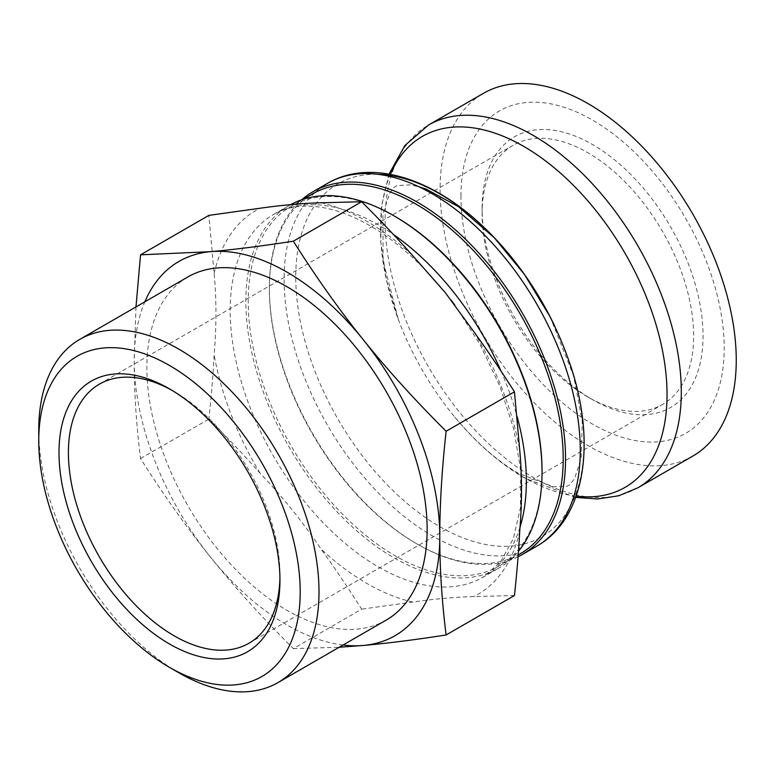 <?xml version="1.0" encoding="UTF-8"?>
<svg xmlns="http://www.w3.org/2000/svg" width="775" height="775" viewBox="0 0 775 775"><rect width="100%" height="100%" fill="white"/><g stroke="black" fill="none" stroke-linecap="round" stroke-linejoin="round"><path stroke-width="0.58" stroke-dasharray="3.88 2.91" d="M520.161 553.844A207.758 119.951 60 0 1 416.282 543.556L416.282 543.556A207.758 119.951 60 0 1 269.371 289.094A207.758 119.951 60 0 1 312.403 193.992M518.068 556.789A209.424 120.91 60 0 1 417.454 544.234L417.454 544.234A209.424 120.91 60 0 1 269.371 287.738A209.424 120.91 60 0 1 301.659 199.805M542.035 470.948A207.758 119.951 60 0 1 499.003 566.06A207.758 119.951 60 0 1 395.124 555.762A207.758 119.951 60 0 1 259.402 372.688A207.758 119.951 60 0 1 291.245 206.198A207.758 119.951 60 0 1 395.124 216.487M290.838 204.552A209.424 120.91 -120 0 0 289.24 205.443A209.424 120.91 -120 0 0 257.135 373.259A209.424 120.91 -120 0 0 393.952 557.806A209.424 120.91 -120 0 0 498.664 568.172A209.424 120.91 -120 0 0 518.485 551.228M135.983 306.919L134.211 360.346C134.172 391.888 136.284 424.623 140.546 458.548C163.573 494.954 186.93 527.852 210.606 557.235C234.205 586.665 261.785 617.123 293.338 648.617L361.663 609.169C347.985 587.586 334.442 567.542 321.044 549.058C303.103 522.36 282.759 497.056 260.012 473.137C244.619 455.797 227.569 437.788 208.872 419.101C211.381 396.064 213.135 374.664 214.132 354.892C216.535 326.382 216.535 299.257 214.132 273.517L208.872 215.382M140.546 458.548L208.872 419.101M514.445 595.52L473.825 596.576C455.884 597.012 435.54 598.833 412.804 602.03L361.663 609.169M293.338 648.617L339.169 647.261M343.025 645.033A216.07 124.746 60 0 1 210.606 557.235A216.07 124.746 60 0 1 134.211 360.346A216.07 124.746 60 0 1 144.857 301.795M692.879 456.049A209.424 120.91 60 0 1 531.495 399.939A209.424 120.91 60 0 1 440.084 189.187A209.424 120.91 60 0 1 483.455 93.31M460.941 196.133A186.155 107.473 60 0 1 592.575 120.135A186.155 107.473 60 0 1 724.208 348.13A186.155 107.473 60 0 1 592.575 424.128A186.155 107.473 60 0 1 460.941 196.133M482.098 208.349A156.24 90.2 60 0 1 592.575 144.567A156.24 90.2 60 0 1 703.051 335.914A156.24 90.2 60 0 1 592.575 399.697A156.24 90.2 60 0 1 482.098 208.349L482.098 213.784A149.585 86.364 60 0 1 513.079 145.303A149.585 86.364 60 0 1 628.351 185.38A149.585 86.364 60 0 1 693.644 335.914A149.585 86.364 60 0 1 662.664 404.395A149.585 86.364 60 0 1 587.867 396.984A149.585 86.364 60 0 1 482.098 213.784M171.856 390.242A149.585 86.364 60 0 1 174.181 391.559A149.585 86.364 60 0 1 279.949 574.759A149.585 86.364 60 0 1 279.92 577.433M279.949 574.759L279.949 580.194M178.87 672.787A198.167 114.409 60 0 1 38.75 430.077M386.086 620.174A198.167 114.409 60 0 1 233.382 567.087A198.167 114.409 60 0 1 146.872 367.65A198.167 114.409 60 0 1 187.918 276.937M519.909 527.533A209.424 120.91 60 0 1 482.98 577.23A209.424 120.91 60 0 1 378.278 566.854A209.424 120.91 60 0 1 230.185 310.368A209.424 120.91 60 0 1 273.565 214.491A209.424 120.91 60 0 1 393.371 234.476M500.979 370.983A209.424 120.91 60 0 1 517.225 416.969M260.012 473.137A221.747 128.02 60 0 1 214.132 354.892M214.132 273.517A221.747 128.02 60 0 1 260.012 208.243M321.044 202.798A221.747 128.02 60 0 1 412.804 255.769M473.825 331.69A221.747 128.02 60 0 1 519.705 449.936M519.705 531.311A221.747 128.02 60 0 1 473.825 596.576M412.804 602.03A221.747 128.02 60 0 1 366.924 583.468A221.747 128.02 60 0 1 321.044 549.058M536.891 546.104A209.424 120.91 60 0 1 432.179 535.728A209.424 120.91 60 0 1 284.096 279.242A209.424 120.91 60 0 1 327.467 183.375M554.813 326.333A203.796 117.664 60 0 1 568.869 508.923A203.796 117.664 60 0 1 439.861 526.7A203.796 117.664 60 0 1 295.75 277.101A203.796 117.664 60 0 1 377.793 174.288M576.154 496.126A202.653 117.006 60 0 1 523.755 477.332A202.653 117.006 60 0 1 454.324 416.533A202.653 117.006 60 0 1 398.398 319.668A202.653 117.006 60 0 1 380.457 229.138A202.653 117.006 60 0 1 390.387 174.356M637.932 487.766A209.424 120.91 60 0 1 533.219 477.4A209.424 120.91 60 0 1 385.136 220.904A209.424 120.91 60 0 1 428.507 125.037M416.282 543.556L417.454 544.234M269.371 289.094L269.371 287.738M499.003 566.06L518.213 554.968M291.245 206.198L303.238 199.282M454.634 304.798L479.967 344.332L500.03 386.531L513.835 429.292L520.722 470.347L520.471 507.48L513.408 538.557L500.514 561.952L482.98 577.23L498.664 568.172M441.237 287.69C414.015 255.45 385.592 232.345 355.967 218.385C343.877 212.776 332.378 209.095 321.48 207.351C302.463 204.493 286.488 206.867 273.565 214.491L289.24 205.443M550.008 316.597L573.665 375.982L582.267 421.629L581.24 457.763L574.633 478.485L569.877 484.666L567.087 486.293L553.466 486.836L518.659 473.438C497.288 461.202 475.84 442.234 454.324 416.533C476.024 442.864 499.555 463.431 524.908 478.223L575.699 497.414M389.04 174.104L381.532 206.014L380.748 241.819L386.493 280.201L398.398 319.668L383.102 260.904L382.908 214.355L389.525 193.43L394.301 187.182L397.081 185.554L409.917 184.886L418.897 186.765M587.867 396.984L592.575 399.697M248.969 643.24L662.664 404.395M99.384 384.148L513.079 145.303M174.181 391.559L169.473 388.847"/><path stroke-width="1.16" d="M303.238 199.282L312.403 193.992A207.758 119.951 60 0 1 416.282 204.28A207.758 119.951 60 0 1 552.013 387.355A207.758 119.951 60 0 1 520.161 553.844L518.213 554.968M301.659 199.805A209.424 120.91 60 0 1 312.742 191.871A209.424 120.91 60 0 1 417.454 202.246A209.424 120.91 60 0 1 565.547 458.732A209.424 120.91 60 0 1 522.166 554.6A209.424 120.91 60 0 1 518.068 556.789M395.124 216.487A207.758 119.951 60 0 1 395.134 216.496A207.758 119.951 60 0 1 542.035 470.948L542.035 472.304A209.424 120.91 -120 0 0 393.952 215.818L395.124 216.487M518.485 551.228A209.424 120.91 -120 0 0 542.035 472.304M395.134 216.496L393.952 215.818A209.424 120.91 -120 0 0 393.952 215.808A209.424 120.91 -120 0 0 290.838 204.552M140.546 254.83L208.872 215.382L260.012 208.243C282.759 205.046 303.103 203.224 321.044 202.798L361.663 201.733L293.338 241.18C261.785 246.082 234.205 249.579 210.606 251.662L140.546 254.83L135.983 306.919M519.705 531.311C518.708 551.083 516.954 572.493 514.445 595.52L446.119 634.967C441.857 601.042 439.745 568.308 439.783 536.765C439.745 505.271 441.857 470.096 446.119 431.249L514.445 391.801L519.705 449.936C522.108 475.676 522.108 502.801 519.705 531.311M339.169 647.261L363.397 645.449C386.996 643.357 414.567 639.869 446.119 634.967M361.663 201.733C380.36 220.42 397.401 238.438 412.804 255.769L445.267 292.601L473.825 331.69C487.233 350.184 500.766 370.218 514.445 391.801M446.119 431.249C414.567 399.764 386.996 369.307 363.397 339.876C339.712 310.484 316.365 277.595 293.338 241.18M144.857 301.795A216.07 124.746 60 0 1 210.606 251.662A216.07 124.746 60 0 1 363.397 339.876A216.07 124.746 60 0 1 439.783 536.765A216.07 124.746 60 0 1 363.397 645.449A216.07 124.746 60 0 1 343.025 645.033M637.932 487.766A209.424 120.91 60 0 0 681.303 391.898A209.424 120.91 60 0 0 589.891 181.147A209.424 120.91 60 0 0 428.507 125.037L483.455 93.31A209.424 120.91 60 0 1 644.839 149.42A209.424 120.91 60 0 1 736.25 360.172A209.424 120.91 60 0 1 692.879 456.049L637.932 487.766L618.731 495.787L597.69 498.964L575.699 497.414M279.92 577.433A149.585 86.364 60 0 1 248.969 643.24A149.585 86.364 60 0 1 133.697 603.163A149.585 86.364 60 0 1 68.403 452.629A149.585 86.364 60 0 1 99.384 384.148A149.585 86.364 60 0 1 171.856 390.242M279.949 580.194A156.24 90.2 60 0 1 169.473 643.977A156.24 90.2 60 0 1 58.997 452.629A156.24 90.2 60 0 1 169.473 388.847A156.24 90.2 60 0 1 279.949 580.194M38.75 440.936A184.867 106.737 60 0 1 169.473 365.461A184.867 106.737 60 0 1 300.196 591.877A184.867 106.737 60 0 1 169.473 667.352A184.867 106.737 60 0 1 38.75 440.936L38.75 430.077A198.167 114.409 60 0 1 79.796 339.363A198.167 114.409 60 0 1 232.5 392.45A198.167 114.409 60 0 1 319 591.877A198.167 114.409 60 0 1 277.963 682.601A198.167 114.409 60 0 1 178.87 672.787L169.473 667.352M79.796 339.363L187.918 276.937A198.167 114.409 60 0 1 340.622 330.024A198.167 114.409 60 0 1 427.132 529.451A198.167 114.409 60 0 1 386.086 620.174L277.963 682.601M517.225 416.969A209.424 120.91 60 0 1 526.361 481.353A209.424 120.91 60 0 1 519.909 527.533M393.371 234.476A209.424 120.91 60 0 1 500.979 370.983M312.742 191.871L327.467 183.375A209.424 120.91 60 0 1 488.851 239.475A209.424 120.91 60 0 1 580.262 450.236A209.424 120.91 60 0 1 536.891 546.104L522.166 554.6M377.793 174.288A203.796 117.664 60 0 1 554.813 326.333M390.387 174.356A202.653 117.006 60 0 1 625.076 253.367A202.653 117.006 60 0 1 576.154 496.126M451.137 300.128L454.634 304.798M327.467 183.375C370.082 158.449 431.152 177.523 481.866 225.351C522.389 263.975 551.945 310.717 570.536 365.567C596.45 442.864 585.406 518.582 536.891 546.104M418.897 186.765L426.095 189.11L458.529 206.702L494.392 237.847L524.481 274.476L550.008 316.597M428.507 125.037L404.938 145.458L389.04 174.104"/></g></svg>
